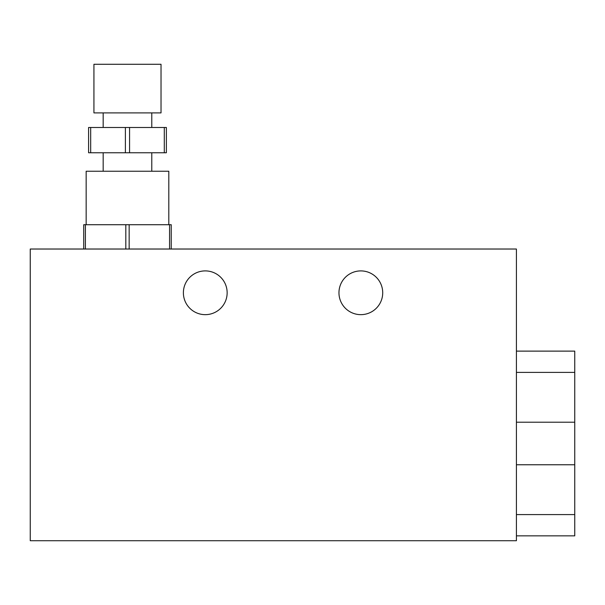 <?xml version="1.0" encoding="UTF-8"?>
<svg xmlns="http://www.w3.org/2000/svg" width="605" height="605" viewBox="0 0 605 605"><rect width="100%" height="100%" fill="white"/><g stroke="black" fill="none" stroke-linecap="round" stroke-linejoin="round"><path stroke-width="0.91" d="M129.568 152.762L129.568 127.481L166.375 127.481L166.375 152.762L88.587 152.762L88.587 127.481L125.394 127.481L125.394 152.762M171.238 249.026L171.238 224.712L83.724 224.712L83.724 249.026M129.568 127.481L125.394 127.481M161.028 112.901L93.934 112.901L93.934 64.281L161.028 64.281L161.028 112.901M382.715 292.775A21.878 21.878 0 0 0 349.902 273.831A21.878 21.878 0 0 0 349.902 311.726A21.878 21.878 0 0 0 382.715 292.775M227.147 292.775A21.878 21.878 0 0 0 194.326 273.831A21.878 21.878 0 0 0 194.326 311.726A21.878 21.878 0 0 0 227.147 292.775M516.413 351.119L574.75 351.119L574.75 535.856L516.413 535.856M574.75 372.393L516.413 372.393M574.75 514.583L516.413 514.583M574.75 464.761L516.413 464.761M574.75 422.214L516.413 422.214M516.413 249.026L30.25 249.026L30.25 540.719L516.413 540.719L516.413 249.026M85.396 224.712L85.396 249.026M168.803 224.712L168.803 171.238L86.16 171.238L86.16 224.712M125.817 224.712L125.817 249.026M129.152 224.712L129.152 249.026M169.566 224.712L169.566 249.026M90.674 127.481L90.674 152.762M164.288 127.481L164.288 152.762M151.787 171.238L151.787 152.762M103.175 171.238L103.175 152.762M151.787 127.481L151.787 112.901M103.175 127.481L103.175 112.901"/></g></svg>

